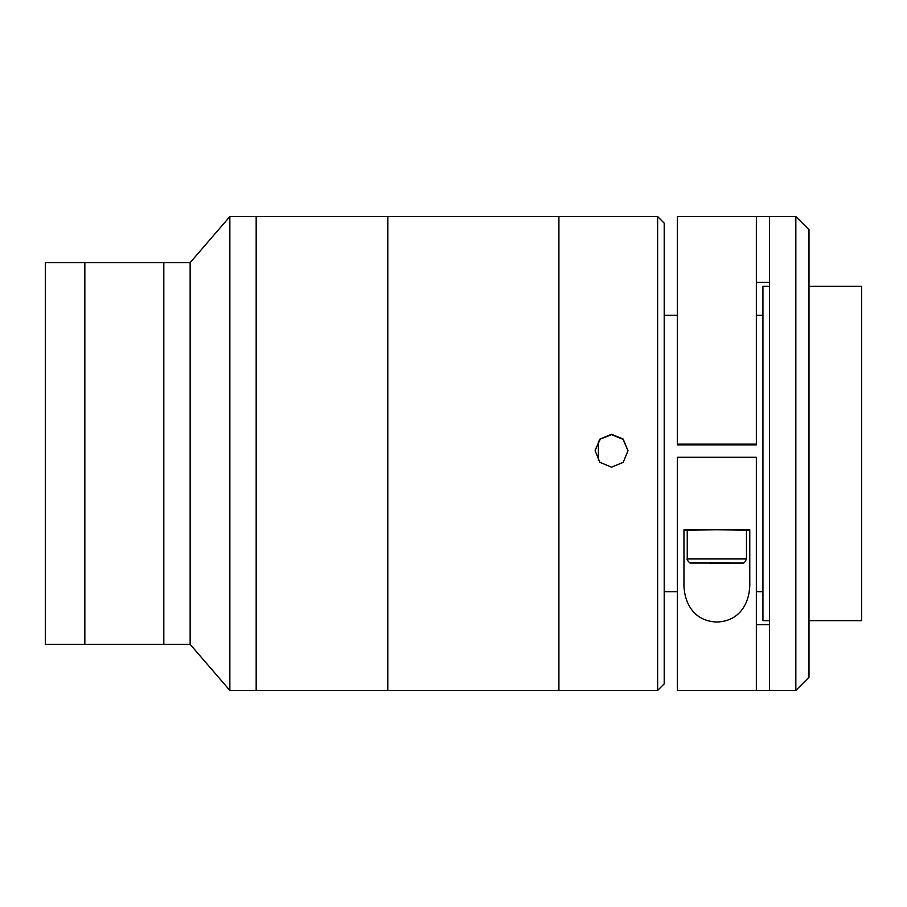 <?xml version="1.0" encoding="UTF-8"?>
<svg xmlns="http://www.w3.org/2000/svg" width="907" height="907" viewBox="0 0 907 907"><rect width="100%" height="100%" fill="white"/><g stroke="black" fill="none" stroke-linecap="round" stroke-linejoin="round"><path stroke-width="1.36" d="M190.141 262.645L190.141 644.355L84.839 644.355L84.839 262.645L45.35 262.645L45.35 644.355L84.839 644.355L84.839 262.645L190.141 262.645L229.845 216.58L256.171 216.58L256.171 690.42L229.845 690.42L229.845 216.58M190.141 644.355L229.845 690.42M163.816 644.355L163.816 262.645L163.816 644.355M611.567 467.173L599.924 462.343L595.105 450.711L599.924 439.079L611.567 434.26L623.188 439.079L628.018 450.711L623.2 462.343L611.567 467.173M628.018 450.904L623.132 439.396L611.567 434.657L600.332 439.079L595.151 449.974M657.632 690.408L657.632 216.58L256.171 216.58L256.171 690.42L387.799 690.42L387.799 216.58L387.799 690.42L558.916 690.42L558.916 216.58L558.916 690.42L657.632 690.42L664.207 683.844L664.207 223.156L657.632 216.58M808.999 620.66L861.65 620.66L861.65 286.34L808.999 286.34M769.51 620.66L762.934 620.66L762.934 286.34L769.51 286.34M795.836 690.408L795.836 216.58L769.51 216.58L769.51 690.408L756.347 690.408L756.347 457.287L677.37 457.287L677.37 690.408L795.836 690.42L808.999 677.268L808.999 229.732L795.836 216.58M756.347 444.135L677.37 444.135L677.37 444.906L756.347 444.906L756.347 216.58L769.51 216.592M664.207 315.296L677.37 315.296L677.37 298.879L677.37 444.135L677.37 216.58L756.347 216.58M769.51 624.606L756.347 624.606M756.347 282.394L769.51 282.394M730.35 444.589L703.367 444.589L730.35 444.589M731.155 529.835L749.772 529.835L749.772 582.135C750.406 599.878 741.903 621.091 716.995 622.032C691.984 621.25 683.345 600.128 683.957 582.135L683.957 529.835L702.562 529.835M749.772 530.142L746.472 530.312M687.245 530.312L683.957 530.142M687.245 558.939L687.245 530.142L716.859 529.801L746.472 530.142L746.472 558.939C743.842 564.993 743.116 562.419 740.962 563.145L690.533 562.975C690.488 564.233 685.964 558.916 687.245 558.939L746.472 558.939M709.263 562.896L732.062 563.043L709.263 563.202M598.405 460.586L598.405 441.233M742.368 563.043L691.361 563.043L742.368 563.043M762.934 591.704L756.347 591.704M677.37 591.704L664.207 591.704M762.934 315.296L756.347 315.296"/></g></svg>
